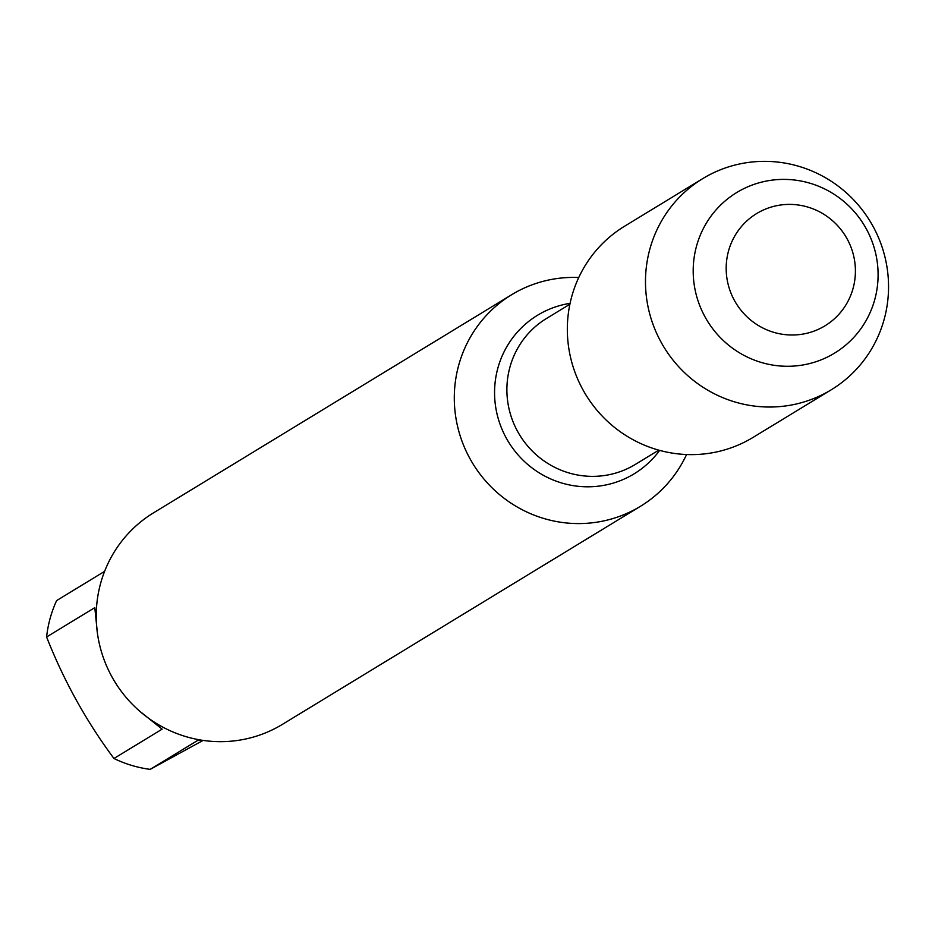 <?xml version="1.0" encoding="UTF-8"?>
<svg xmlns="http://www.w3.org/2000/svg" width="932" height="932" viewBox="0 0 932 932"><rect width="100%" height="100%" fill="white"/><g stroke="black" fill="none" stroke-linecap="round" stroke-linejoin="round"><path stroke-width="1.4" d="M686.569 454.525A123.851 121.009 -121.3 0 1 640.505 506.262A123.851 121.009 -121.3 0 1 470.124 458.952A123.851 121.009 -121.3 0 1 511.656 294.71A123.851 121.009 -121.3 0 1 578.749 277.515M511.656 294.71L153.582 512.81A123.851 121.009 58.7 0 0 112.05 677.04A123.851 121.009 58.7 0 0 282.431 724.35L640.505 506.262M201.51 740.159L198.376 740.008L150.18 769.366A118.9 116.162 -121.3 0 1 113.949 758.497C86.233 721.193 63.784 680.686 46.6 636.987A118.9 116.162 -121.3 0 1 56.619 600.592L104.594 571.363M203.094 740.404L150.18 769.366M113.949 758.497L162.145 729.139L139.509 711.034M97.464 633.632L94.796 607.629L46.6 636.987M702.716 178.629L624.568 226.231A123.595 120.764 58.7 0 0 583.129 390.135A123.595 120.764 58.7 0 0 753.149 437.353L831.309 389.751A123.595 120.764 58.7 0 0 870.15 221.373A123.595 120.764 58.7 0 0 702.716 178.629A123.595 120.764 58.7 0 0 661.277 342.533A123.595 120.764 58.7 0 0 831.309 389.751M705.209 317.218A94.027 91.86 -121.3 0 1 740.066 190.606A94.027 91.86 -121.3 0 1 866.084 228.457A94.027 91.86 -121.3 0 1 831.228 355.069A94.027 91.86 -121.3 0 1 705.209 317.218M734.579 300.721A65.706 64.203 58.7 0 0 846.489 303.96A65.706 64.203 58.7 0 0 791.315 204.423A65.706 64.203 58.7 0 0 734.579 300.721M659.635 450.389A92.839 90.707 -121.3 0 1 506.425 438.355A92.839 90.707 -121.3 0 1 570.081 303.343M569.895 304.228L546.443 318.511A85.429 83.461 58.7 0 0 519.602 434.883A85.429 83.461 58.7 0 0 635.321 464.427L658.761 450.144"/></g></svg>
